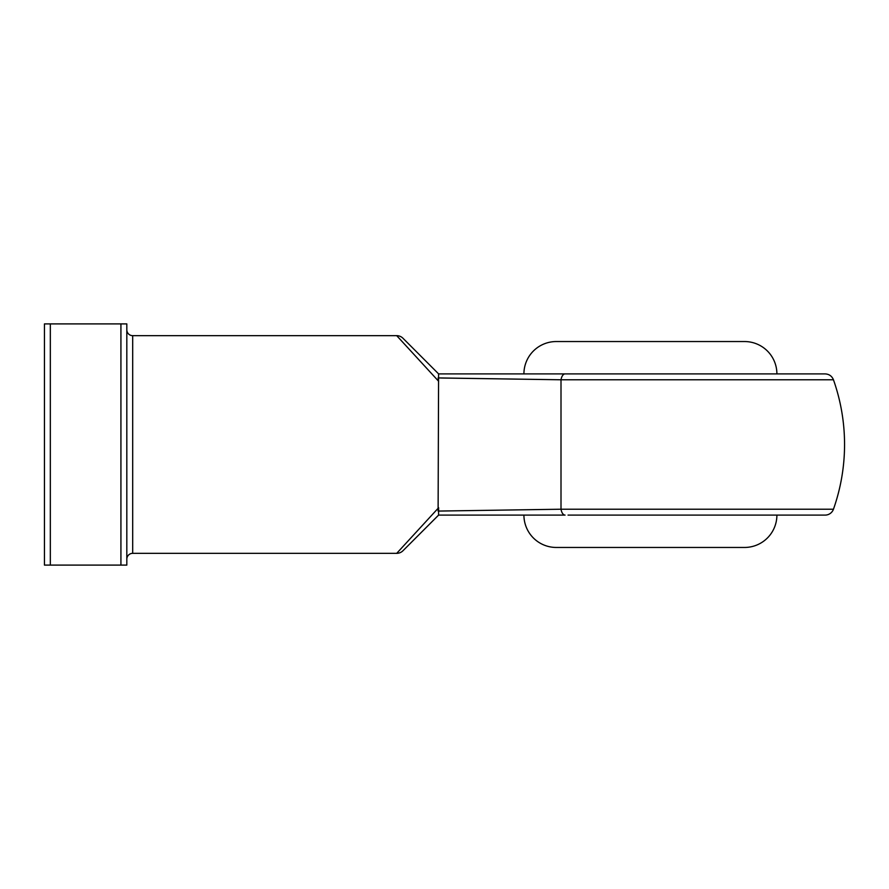 <?xml version="1.0" encoding="UTF-8"?>
<svg xmlns="http://www.w3.org/2000/svg" width="889" height="889" viewBox="0 0 889 889"><rect width="100%" height="100%" fill="white"/><g stroke="black" fill="none" stroke-linecap="round" stroke-linejoin="round"><path stroke-width="1.33" d="M402.961 550.758A8.823 8.823 0 0 1 396.716 553.336L438.621 507.741L438.588 515.098L402.961 550.758L438.621 515.098L565.071 515.098A8.823 4.312 -90 0 1 561.003 509.219L438.11 511.075L561.003 509.219L833.449 509.219A8.823 8.823 0 0 1 825.125 515.098L568.049 515.098M732.769 515.098L825.125 515.098M523.921 515.098A32.36 32.36 0 0 0 556.281 547.457L744.538 547.457A32.36 32.36 0 0 0 776.897 515.098M523.921 373.902A32.36 32.36 0 0 1 556.281 341.543L744.538 341.543A32.36 32.36 0 0 1 776.897 373.902M126.816 559.225A5.879 5.879 0 0 1 132.694 553.336L396.716 553.336M126.816 329.775A5.879 5.879 0 0 0 132.694 335.664L132.694 553.336M561.003 509.219L561.003 379.781L438.11 377.925L438.621 381.259L396.716 335.664L132.694 335.664M438.11 511.075L438.588 373.902L825.125 373.902C829.137 374.113 831.915 376.069 833.449 379.781L561.003 379.781L441.188 378.003M120.926 323.896L126.816 323.896L126.816 565.104L120.926 565.104L120.926 323.896L50.329 323.896L50.329 565.104L44.45 565.104L44.45 323.896L50.329 323.896M120.926 565.104L50.329 565.104M438.621 373.902L402.961 338.242L438.621 373.902M396.716 335.664A8.823 8.823 0 0 1 402.961 338.242M565.071 373.902A8.823 4.312 90 0 0 561.003 379.781M833.449 509.219A194.146 194.146 0 0 0 833.449 379.781"/></g></svg>
